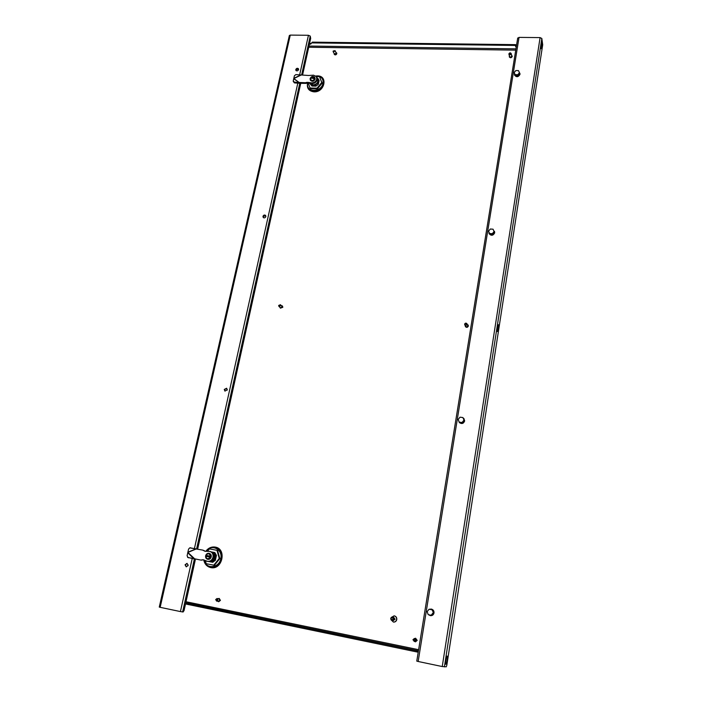 <?xml version="1.0" encoding="UTF-8"?>
<svg xmlns="http://www.w3.org/2000/svg" width="702" height="702" viewBox="0 0 702 702"><rect width="100%" height="100%" fill="white"/><g stroke="black" fill="none" stroke-linecap="round" stroke-linejoin="round"><path stroke-width="1.05" d="M204.036 560.056L204.536 561.67C207.353 569.576 219.27 567.479 220.761 558.766C222.911 550.403 213.311 544.164 207.344 549.938L206.063 551.307L205.019 551.298L202.659 550.087L189.715 547.885L188.575 549.113L187.092 555.765L188.031 557.485L201.009 560.108L203.29 559.757L207.511 561.346C210.258 561.556 212.101 560.17 213.022 557.204C213.408 554.211 212.346 552.29 209.828 551.43L206.098 551.298M315.795 75.965L319.585 76.492C322.358 77.878 323.49 80.177 322.964 83.398C321.498 92.059 306.792 92.813 307.555 84.24L307.73 82.933M186.96 604.255L187.18 603.246L417.146 650.877L416.97 651.982L185.521 603.957M416.97 651.982L418.234 652.114M187.18 603.246L185.749 602.948M417.146 650.877L418.41 651.008M188.443 603.615L188.224 604.633M312.302 42.146L310.705 44.138L312.302 42.146L515.54 44.638L515.882 45.99L516.418 45.999M310.872 43.392L309.582 43.375M312.136 42.901L515.408 45.437L515.751 46.788L516.286 46.797M310.705 44.138L309.415 44.121M515.408 45.437L515.54 44.638M515.751 46.788L515.882 45.99M417.804 650.886L417.629 651.991M391.137 617.514L394.12 615.838C395.91 616.312 396.735 617.532 396.604 619.515C396.156 621.252 395.094 622.104 393.418 622.06L390.891 619.647M394.208 615.856L394.296 615.865C396.086 616.338 396.911 617.558 396.779 619.533C396.34 621.279 395.279 622.121 393.594 622.086L393.506 622.069M390.663 618.436L392.357 617.102L393.673 619.032L391.988 620.366L390.663 618.436M392.357 617.102L393.734 617.295L395.042 619.217L393.366 620.542L391.988 620.366M391.032 618.515C391.935 617.269 392.602 617.4 393.041 618.918C392.137 620.173 391.462 620.041 391.032 618.515M336.03 52.404L336.758 53.615C336.065 54.896 335.223 55.125 334.249 54.3L334.17 53.501M336.688 52.931L336.811 53.703C336.109 54.984 335.275 55.221 334.301 54.396L334.275 54.352M336.258 53.598L335.047 54.308M333.099 51.149L335.038 50.614L335.108 51.176L333.169 51.711L333.099 51.149M335.038 50.614L336.328 53.378L334.398 53.914L333.169 51.711M333.371 50.921L334.582 50.939L333.371 50.921M281.537 305.651L282.397 305.967L282.766 307.204L280.396 308.178L279.993 307.362M282.432 305.993L282.836 307.265L280.396 308.178M278.65 305.458L280.484 304.703L280.774 305.668L278.94 306.423L278.65 305.458M280.484 304.703L282.292 307.037L280.467 307.783L278.94 306.423M278.913 305.352L280.186 305.484L278.913 305.352M218.164 598.674L219.164 598.411L220.358 600.368L218.664 601.728L217.778 601.237M219.2 598.42L220.437 600.377L218.699 601.737M215.681 599.578L216.997 598.525L217.918 600.034L216.611 601.096L215.681 599.578M216.997 598.525L218.901 598.771L219.823 600.271L218.515 601.324L216.611 601.096M215.926 599.648L217.269 599.92L215.926 599.648M511.618 55.265L512.179 56.406C511.275 57.906 510.31 58.047 509.283 56.827L509.406 55.949M512.17 55.993L512.206 56.502C511.302 58.003 510.336 58.143 509.31 56.923L509.292 56.88M508.915 53.808C509.608 52.65 510.354 52.545 511.153 53.484L511.17 53.843C510.468 55.002 509.722 55.107 508.932 54.168L508.915 53.808M511.153 53.484L511.776 56.16C511.082 57.31 510.336 57.424 509.547 56.485L508.932 54.168M509.301 53.571L510.652 53.589L509.301 53.571M511.477 56.739L510.249 57.116M465.224 325.64L465.435 326.649M467.321 324.342L468.322 325.947C467.602 327.448 466.628 327.676 465.417 326.623M468.164 325.026L468.357 326.009C467.637 327.509 466.663 327.729 465.452 326.684M464.636 324.157C465.198 322.99 465.944 322.823 466.883 323.64L467.032 324.394C466.479 325.552 465.724 325.728 464.785 324.921L464.636 324.157M466.883 323.64L467.874 325.772C467.321 326.93 466.576 327.097 465.637 326.29L464.785 324.921M465.031 324.061L466.461 324.201L465.031 324.061M414.496 638.574L415.593 638.232L417.155 640.364L415.444 641.83L414.391 641.356M415.593 638.232L417.207 640.373L415.496 641.83M412.96 639.697L414.303 638.566L415.514 640.215L414.189 641.347L412.96 639.697M414.303 638.566L415.452 638.636L416.655 640.285L415.338 641.409L414.189 641.347M413.355 639.785C414.031 638.838 414.549 638.943 414.882 640.101C414.198 641.049 413.689 640.952 413.355 639.785M497.165 328.352L497.235 327.729M445.603 660.819L445.867 659.204M418.155 661.486L442.242 666.549L540.101 37.601L519.032 37.39L418.155 661.486L416.821 661.117M442.242 666.549L446.27 666.803L446.841 665.127L542.707 44.779L541.83 38.461L540.101 37.601M517.716 38.215L519.032 37.39M514.171 72.578L515.821 70.56L518.471 70.612L519.462 72.692L517.813 74.719L515.163 74.658L514.171 72.578L515.163 74.658M517.813 74.719L518.058 75.667L519.717 73.649L519.462 72.692M518.058 75.667L515.417 75.614M519.901 73.306L519.998 74.359C518.304 77.185 516.488 77.439 514.548 75.132L514.505 74.939M519.138 72.008L519.901 73.982C518.208 76.808 516.391 77.062 514.452 74.754L514.461 73.613M519.015 74.5L518.445 75.202M517.549 75.658L516.198 75.632M317.216 78.431L317.576 79.019C318.462 82.213 317.032 84.17 313.303 84.889L310.67 83.503M308.117 82.871L310.056 87.996L317.014 88.189L321.744 82.503L319.507 76.658L316.348 76.588M316.909 77.51L319.138 80.511L318.462 79.405L317.629 83.257L315.295 85.056L311.276 84.951L309.836 83.301M310.108 83.836L311.96 86.039L315.97 86.144L318.304 84.345L319.138 80.511M310.056 87.996L310.468 88.645L317.418 88.838L322.148 83.161L319.507 76.658M317.014 88.189L317.418 88.838M321.744 82.503L322.148 83.161M317.006 80.379L317.234 78.51M318.129 78.668L318.462 79.405M311.96 86.039L311.276 84.951M315.97 86.144L315.295 85.056M318.304 84.345L317.629 83.257M316.777 79.124L316.409 76.685L313.575 75.175L308.59 75.483L295.832 74.614L294.401 75.772L293.243 80.941L294.164 82.081L299.192 82.476L299.473 83.292L305.818 83.38L305.405 82.722L307.081 82.336L311.89 82.889C314.391 82.713 316.023 81.458 316.777 79.124M310.328 82.845L310.74 83.503L312.302 83.547C314.803 83.38 316.426 82.125 317.181 79.791L316.409 76.685M294.164 82.081L294.445 82.897L299.473 83.292M294.445 82.897L293.252 81.467M293.875 78.843L299.192 82.476L305.405 82.722M293.892 78.589L300.149 83.231M310.74 83.503L309.494 82.669M306.309 82.59L306.721 83.248L309.907 83.327M306.721 83.248L305.818 83.38M314.821 77.448L315.154 79.08C313.917 81.441 312.372 81.897 310.547 80.449L310.442 80.265M310.1 78.615C311.355 76.255 312.89 75.798 314.715 77.264L314.944 78.729C313.697 81.09 312.153 81.546 310.328 80.098L310.1 78.615M310.688 79.852L312.092 80.598C314.066 80.221 314.821 79.186 314.347 77.492L312.671 76.597C311.065 76.799 310.337 77.72 310.486 79.37L312.083 80.581C314.048 80.195 314.803 79.159 314.338 77.474M310.486 78.598L310.486 79.37M311.872 78.106L310.477 78.598L310.626 77.904L312.021 77.404L314.092 77.992L313.943 78.685L311.872 78.106M310.626 77.904L314.092 77.992M211.723 552.123L211.758 552.123C217.058 553.071 214.821 562.741 209.573 561.503L209.521 561.495M205.423 560.916L206.169 563.706L213.794 565.163L219.226 558.45L217.006 550.324L209.398 548.903L207.669 551.044M211.328 551.886L214.838 552.588L216.444 555.352L215.453 555.142L214.382 560.091L211.741 562.074L208.924 561.539M208.863 561.539L212.741 562.276L215.374 560.301L216.444 555.352M206.169 563.706L214.391 565.285L219.814 558.581L217.594 550.465L217.006 550.324M213.794 565.163L214.391 565.285M219.226 558.45L219.814 558.581M213.487 557.827L213.864 557.906C214.461 555.563 213.891 553.746 212.171 552.456M213.856 552.36L215.453 555.142M212.741 562.276L211.741 562.074M215.374 560.301L214.382 560.091M206.397 561.144L208.117 561.468C210.863 561.679 212.697 560.301 213.619 557.335C214.005 554.343 212.943 552.421 210.424 551.57L210.275 551.535M196.867 548.999L190.181 547.885M189.715 547.885L190.725 547.779M196.288 548.788L188.083 552.105M188.031 557.485L194.042 558.915M188.487 557.809L187.557 557.283M187.925 552.843L193.603 558.59L200.395 559.985M187.96 552.5L194.796 558.924M202.746 550.114L203.483 550.447M205.326 551.351L204.089 550.587M201.395 559.968L203.589 559.845M202 560.091L201.009 560.108M209.161 553.369L209.319 553.404C210.837 553.913 211.486 555.071 211.249 556.87C210.688 558.669 209.565 559.494 207.906 559.345L207.739 559.301M205.625 555.791C206.195 553.983 207.318 553.158 209.003 553.325C210.521 553.843 211.162 555.001 210.925 556.8C210.363 558.599 209.249 559.424 207.581 559.275C206.037 558.774 205.388 557.607 205.625 555.791M207.695 558.774L207.731 558.783C210.907 557.704 211.293 556.045 208.88 553.825L207.836 553.852C205.756 554.975 205.405 556.458 206.765 558.327L207.704 558.783C210.89 557.695 211.267 556.045 208.854 553.817L208.88 553.825M207.344 556.563L205.932 556.309L206.125 555.414L209.933 556.133L209.731 557.028L207.344 556.563M206.125 555.414L209.933 556.133M227.229 389.847L224.886 391.067L224.263 389.461L226.614 388.241L227.229 389.847M225.026 391.137L224.543 389.628L226.746 388.338M188.118 565.391L186.214 566.839L185.065 564.803L186.969 563.364L188.118 565.391M186.372 566.856L185.372 564.864L187.127 563.399M262.969 216.348L263.25 217.515C264.356 218.19 265.216 217.874 265.83 216.549L265.549 215.391C264.452 214.698 263.583 215.023 262.969 216.348M265.663 215.523L263.206 216.602L263.382 217.629M295.788 69.551L295.919 70.419C296.972 71.235 297.85 70.963 298.569 69.612L298.438 68.752C297.385 67.936 296.498 68.199 295.788 69.551M298.525 68.928L295.998 69.884L296.042 70.569M299.649 74.86L308.441 35.284L290.268 35.1L160.161 607.327L180.423 611.574L192.251 558.327M160.161 607.327L159.266 607.09L289.356 35.521L290.268 35.1M308.441 35.284L310.24 36.083L310.679 38.399L302.597 74.921M195.463 559.055L184.064 610.529L183.09 611.995L180.423 611.574M197.648 549.148L300.754 83.248M494.48 231.344L494.699 232.818C493.164 235.688 491.312 236.012 489.171 233.775L489.11 233.634M493.409 230.028L494.577 232.529C493.041 235.407 491.198 235.723 489.048 233.485L488.917 231.958M488.574 231.16L490.303 229.01L493.05 229.203L494.068 231.546L492.33 233.687L489.584 233.494L488.574 231.16L489.584 233.494M492.33 233.687L492.637 234.415L494.366 232.265L494.068 231.546M492.637 234.415L489.891 234.214M428.615 614.741L430.291 615.619C432.16 615.733 433.336 614.838 433.827 612.925C433.95 610.915 433.099 609.626 431.274 609.073L429.475 609.283M430.379 615.628L430.475 615.645C432.335 615.768 433.511 614.873 434.003 612.96C434.134 610.951 433.283 609.661 431.449 609.108L431.361 609.09M433.108 612.793L431.177 615.242L428.202 614.662L427.158 611.644L429.08 609.204L432.055 609.784L433.555 612.881L431.177 615.242M433.555 612.881L432.055 609.784M458.538 420.401L459.283 422.446C461.653 424.034 463.39 423.49 464.513 420.796L463.083 417.795M459.362 422.525L459.433 422.613C461.802 424.201 463.539 423.657 464.654 420.963L463.908 418.506M463.899 420.208L462.065 422.507L459.205 422.13L458.178 419.463L460.003 417.181L462.864 417.55L464.268 420.638L462.442 422.92L462.065 422.507M462.442 422.92L459.205 422.13M464.268 420.638L462.864 417.55M207.344 549.938L207.59 549.719C209.828 547.814 212.294 547.077 214.97 547.507C220.13 549.069 222.332 552.878 221.595 558.932C219.779 564.803 216.155 567.523 210.714 567.102C207.906 566.479 205.888 564.768 204.659 561.96L204.536 561.67M203.747 559.906C204.615 564.092 206.95 566.654 210.749 567.593C222.429 570.34 227.044 548.718 215.198 547.077C211.434 546.568 208.275 547.99 205.73 551.351M307.555 84.486L307.529 84.793C307.687 88.733 309.836 90.918 313.987 91.348C318.927 91.014 322.139 88.54 323.622 83.915C324.166 80.563 322.99 78.159 320.086 76.702L319.805 76.588M307.59 82.968C306.607 88.145 308.74 91.102 313.996 91.848C324.666 92.532 328.255 75.737 317.453 75.895L316.602 75.921M185.784 602.781L418.436 650.833M515.952 48.859L308.985 46.051M308.722 47.253L515.742 50.14M418.62 649.692L186.012 601.737M298.596 69.279L298.447 69.946M265.865 216.19L265.707 216.909M227.264 389.443L227.088 390.233M188.162 564.952L187.969 565.821M542.032 42.743C542.216 47.008 541.909 48.973 541.119 48.622C540.935 44.34 541.242 42.383 542.032 42.743M541.224 43.814L541.023 47.543M498.385 324.675C498.736 328.299 498.385 330.589 497.323 331.546C496.972 327.904 497.323 325.614 498.385 324.675M497.569 325.868L497.13 330.247M447.077 656.098C448.104 655.905 446.788 664.373 445.823 664.224C444.787 664.461 446.112 655.896 447.077 656.098M446.314 657.502L445.48 662.591M446.068 658.318L445.516 661.732M444.384 666.9L541.83 38.461M497.385 326.693L497.113 329.405M541.058 45.288L541.014 46.069M300.868 74.939L293.998 78.273M301.43 74.886L293.901 78.536M307.081 82.336L307.502 82.994M308.827 82.38L309.24 83.038M311.89 82.889L312.302 83.547M196.367 548.911L187.969 552.43M202.255 559.775L202.869 559.898M207.511 561.346L208.117 561.468M204.194 550.938L204.8 551.079M194.401 548.648L297.981 82.38M182.634 611.951L194.393 558.924M196.613 548.903L299.78 83.275M301.641 74.895L310.24 36.083M319.585 76.492L320.086 76.702M307.555 84.24L307.529 84.793M541.128 48.482L541.391 42.936M445.463 663.223L446.498 656.896M416.769 661.126L517.707 38.031M497.227 330.984L497.718 325.254M209.828 551.43L210.424 551.57M202.659 550.087L203.273 550.228"/></g></svg>
